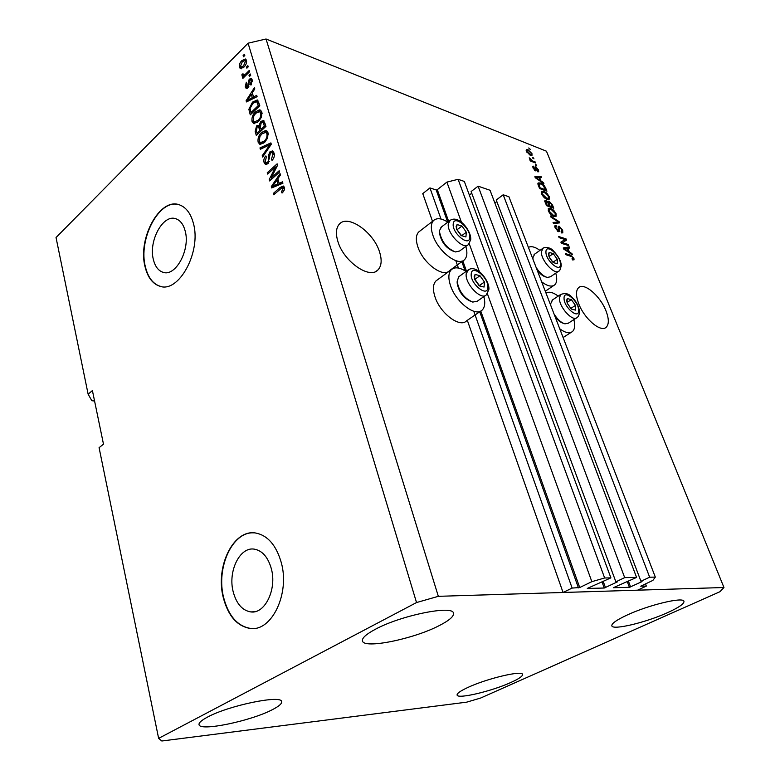 <?xml version="1.0" encoding="UTF-8"?>
<svg xmlns="http://www.w3.org/2000/svg" width="780" height="780" viewBox="0 0 780 780"><rect width="100%" height="100%" fill="white"/><g stroke="black" fill="none" stroke-linecap="round" stroke-linejoin="round"><path stroke-width="1.17" d="M636.587 577.424L624.683 577.629L478.101 186.166L490.035 190.261L636.587 577.424L613.304 587.72L629.411 587.33L642.057 581.597L640.945 581.295L649.652 577.2L655.327 577.102L652.889 580.398L640.731 586.19L646.357 586.082L645.508 583.85M646.357 586.082L637.572 590.187L563.053 592.478L467.327 320.327M655.327 577.102L508.911 196.745L503.188 194.776L649.652 577.2M640.945 581.295L496.246 200.011L503.188 194.776M494.871 203.044L496.84 201.572M563.053 592.478L572.13 588.071L579.725 587.535L591.844 581.666L604.646 577.98L610.896 577.873L587.272 588.432L604.256 588.023L617.448 581.851L615.878 581.831L471.12 191.558L478.101 186.166M615.878 581.831L624.683 577.629M469.355 195.049L471.734 193.216M610.896 577.873L464.324 181.438L458.104 179.312L604.646 577.98M461.448 222.242L446.891 182.111L458.104 179.312M591.844 581.666L487.393 293.748M479.388 271.684L469.219 243.653M448.685 221.442L437.307 189.676L446.891 182.111M437.307 189.676L436.195 189.959L429.946 187.912L441.002 219.034M572.13 588.071L473.782 311.269M458.425 268.047L455.793 260.647M432.51 221.335L422.77 193.625L429.946 187.912M233.201 591.806C236.418 603.72 242.258 610.428 250.711 611.91C264.947 614.279 277.124 589.095 271.313 568.639C268.037 557.261 262.441 550.768 254.514 549.178C239.957 546.332 227.711 571.252 233.201 591.806M153.436 259.779C155.142 266.438 158.243 270.582 162.767 272.2C175.364 277.465 190.661 249.61 185.123 230.802C183.407 224.484 180.443 220.516 176.212 218.887C163.332 213.34 148.2 241.01 153.436 259.779M145.129 267.004C147.693 277.27 152.48 283.637 159.461 286.094C178.503 293.982 201.825 251.54 193.284 222.944C190.681 213.486 186.215 207.519 179.907 205.033C160.212 196.492 137.27 238.505 145.129 267.004M178.659 204.643C159.101 198.676 137.924 239.538 145.46 267.072C148.034 277.339 152.812 283.696 159.803 286.153L161.148 286.504M223.285 597.617C228.15 615.956 237.12 626.233 250.195 628.446C271.713 631.868 290.18 593.443 281.219 562.399C276.227 545.308 267.813 535.538 255.977 533.081C233.707 528.567 215.066 566.348 223.285 597.617M253.451 532.847C232.206 531.687 215.914 567.918 223.645 597.607C228.511 615.947 237.481 626.213 250.556 628.426L253.198 628.485M337.818 241.234C343.463 261.417 369.827 279.786 378.056 269.822C381.556 265.96 382.073 260.042 379.597 252.077C373.786 232.294 347.86 213.925 339.339 224.143C336.063 227.857 335.556 233.551 337.818 241.234M578.731 303.752C584.337 318.815 600.775 332.767 606.158 327.288C609.102 324.324 609.043 318.835 605.962 310.82C600.278 295.961 584.093 282.106 578.594 287.664C575.757 290.531 575.806 295.893 578.731 303.752M510.832 682.49C491.77 691.216 457.519 699.328 457.109 695.058C456.817 693.449 460.463 690.885 468.049 687.375C487.149 678.434 522.571 670.117 522.542 674.437C522.785 676.172 518.885 678.853 510.832 682.49M272.24 709.732C250.75 721.081 199.397 731.747 199.036 724.591C198.724 722.767 201.532 720.281 207.46 717.122C228.901 705.354 282.233 694.522 281.648 701.717C281.97 703.706 278.831 706.378 272.24 709.732M439.159 625.648C413.575 639.025 363.675 649.243 362.466 640.926C361.852 638.079 366.151 634.198 375.385 629.265C400.93 615.332 453.141 604.851 453.473 613.197C454.058 616.317 449.29 620.471 439.159 625.648M667.475 612.69C645.879 622.518 612.7 630.464 611.842 625.843C611.383 623.6 616.532 619.973 627.286 614.971C648.95 604.87 683.485 596.642 683.953 601.322C684.284 603.769 678.795 607.552 667.475 612.69M437.385 279.874L436.02 280.878C432.949 284.115 432.607 289.448 434.996 296.868C440.173 313.355 459.869 328.146 466.518 320.882L480.724 311.064M466.05 271.469C459.722 267.365 454.828 266.76 451.366 269.656C448.354 272.863 448.081 278.197 450.538 285.665C455.871 302.24 475.615 317.294 482.128 310.099C484.858 307.359 485.433 302.854 483.873 296.595M463.3 260.569L449.416 270.719C443.06 278.06 422.897 262.987 417.817 246.743C415.623 239.947 415.896 235.043 418.655 232.03L419.884 231.085M465.826 246.412C467.552 252.535 467.132 256.942 464.558 259.652C458.328 266.926 438.116 251.569 432.89 235.248C430.628 228.413 430.852 223.509 433.553 220.535C436.81 217.678 441.558 218.215 447.788 222.124M546.01 293.104C549.013 291.31 553.078 292.305 558.207 296.107M539.955 250.38C535.139 246.899 531.287 245.895 528.401 247.377M466.694 702.156L161.84 741L158.632 738.377L99.079 447.681L103.486 444.161L92.41 390.565L88.13 394.202L56.033 237.53L248.079 43.192L266.038 39L546.458 151.203L723.967 587.515L719.901 591.737L480.607 698.051L466.694 702.156M88.13 394.202L91.835 400.715L94.575 401.017M562.438 242.668L568.308 244.52L568.747 245.622L561.366 243.301L560.898 242.122L565.003 239.518L559.114 237.637L558.675 236.525L566.056 238.894L566.524 240.074L561.483 243.341M559.201 226.229L562.663 230.227L562.809 232.84L561.59 232.928L561.054 231.806L561.873 231.718L561.766 229.856L559.66 227.321L559.153 227.351L559.289 231.592L558.422 231.66L555.165 227.935L555.009 225.527L556.091 225.439L556.627 226.561L555.896 226.639L556.023 228.189L558.538 230.558L558.09 227.263L558.304 226.288L559.201 226.229L558.08 227.029M550.495 215.982L559.182 221.754L559.63 222.875L553.498 223.538L553.049 222.417L558.577 222.085L550.943 217.113L550.495 215.982M556.023 213.642L556.091 216.304L553.985 216.499C551.84 215.875 549.988 214.061 548.438 211.048L548.418 208.328L550.612 208.26L553.683 210.22L556.023 213.642L555.399 214.091M549.178 196.579L549.237 199.183L547.121 199.329C544.976 198.666 543.133 196.843 541.603 193.869L541.573 191.227L543.797 191.188L546.858 193.177L549.178 196.579L548.554 197.028M540.95 180.911L543.494 182.598L543.933 183.69L535.265 177.733L534.856 176.709L540.95 176.241L541.379 177.323L539.545 177.382L540.95 180.911L540.442 181.291M528.742 147.966L530.195 149.399L528.742 147.966M158.632 738.377L416.53 602.55L438.34 596.32L266.038 39M438.34 596.32L723.967 587.515M528.031 149.731L531.96 153.592L531.989 155.357L530.293 155.269L526.412 151.418L526.383 149.662L528.031 149.731L526.997 150.832M532.535 157.453L533.998 158.886L532.535 157.453M532.467 160.904L535.236 161.977L535.645 163.01L530.293 160.943L529.874 159.91L530.731 160.241L529.191 157.784L532.467 160.904L531.697 161.489M535.373 164.541L536.835 165.974L535.373 164.541M535.831 166.91L538.541 170.02L538.668 171.736L537.82 171.853L537.751 169.66L536.377 168.002L536.143 170.82L535.46 170.859L533.003 167.963L532.857 166.237L533.598 166.169L533.764 168.217L535.187 169.767L535.031 166.9L535.831 166.91L534.934 167.593M540.481 182.978C542.587 183.602 544.342 185.347 545.737 188.195L546.936 191.188L539.555 188.526L537.898 184.07L538.151 182.939L540.481 182.978L539.419 183.768M549.081 201.162L552.484 205.023L553.751 208.192L546.37 205.627L544.908 200.314L545.825 200.245L547.833 201.942L548.018 201.191L549.081 201.162L547.745 202.137L548.496 202.507M569.371 251.979L571.935 253.578L572.403 254.738L563.657 249.044L563.218 247.962L569.244 246.86L569.702 248.011L567.879 248.255L569.371 251.979L568.786 252.379M573.904 258.287L574.06 259.808L572.539 259.906L572.003 258.765L573.037 258.785L573.027 257.975L572.033 256.698L565.909 254.709L565.461 253.588L570.482 255.128L573.904 258.287L572.52 259.233L572.754 259.964M416.53 602.55L248.079 43.192M271.274 177.801L279.191 170.713L279.591 172.058L269.646 180.95L269.227 179.517L275.515 166.988L267.637 174.086L267.248 172.751L277.134 163.829L277.563 165.262L271.274 177.801L272.698 178.23M270.026 151.681L272.6 150.94L274.092 153.075C274.765 155.893 274.072 158.33 272.025 160.397L271.508 159.178L272.902 154.021L271.918 152.558L270.445 152.977L267.852 163.771L265.463 164.463L264.079 162.503C263.465 160.007 264.049 157.814 265.844 155.932L266.36 157.131L265.21 161.421L266.136 162.815L267.481 162.416L268.349 161.099L268.261 155.795L270.026 151.681L271.713 152.217L273.224 151.388M259.954 147.917L270.894 142.886L271.294 144.251L262.636 157.034L262.236 155.678L269.968 144.7L260.354 149.272L259.954 147.917L261.651 148.444L271.235 144.047M268.057 132.853L267.637 137.992L264.664 142.37L259.74 144.261L258.102 142.116C257.605 138.265 258.775 135.067 261.602 132.532L265.473 130.543L266.477 130.757L268.057 132.853M261.875 112.106L261.446 117.195L258.511 121.582L253.598 123.513L252.037 121.446C251.56 117.643 252.71 114.465 255.499 111.901L259.321 109.873L260.364 110.078L261.875 112.106M246.509 66.963L247.845 65.627L248.216 66.865L246.88 68.201L246.509 66.963L247.679 67.402M241.868 60.616L245.447 58.987L246.422 60.333C246.753 63.034 245.915 65.306 243.896 67.158L240.416 68.689L239.421 67.343C239.089 64.701 239.909 62.459 241.868 60.616L243.087 61.074M284.349 187.444L284.242 190.125L282.048 193.05L281.512 191.792L283.15 188.419L281.98 187.726L273.712 194.795L273.312 193.44L280.098 187.453L283.296 186.011L284.349 187.444M253.549 97.022L256.708 95.335L257.098 96.652L246.47 101.936L246.109 100.708L254.416 87.643L254.806 88.949L252.281 92.771L253.549 97.022L255.197 97.607M249.191 79.189L251.277 78.497L252.281 79.969L250.965 85.127L250.468 83.996L251.277 80.847L250.711 79.979L249.727 80.272L247.972 87.847L246.178 88.423L245.213 86.98L246.314 82.222L246.811 83.343L246.168 85.976L246.753 86.931L247.465 86.726L249.191 79.189L250.858 79.794L251.901 79.082M249.005 75.338L250.351 74.012L250.721 75.26L249.376 76.586L249.005 75.338L250.195 75.777M245.749 73.934L249.278 70.434L249.649 71.682L242.843 78.409L242.482 77.171L243.555 76.099L242.287 76.294L241.946 74.305L243.048 73.808L243.506 75.202L245.749 73.934L246.928 74.373M243.116 55.565L244.452 54.229L244.813 55.458L243.487 56.794L243.116 55.565L244.267 56.004M252.525 102.092L257.322 99.967L259.808 105.739L250.263 114.865L248.859 109.297L252.525 102.092L253.831 102.55M260.851 121.436L263.533 120.481L265.96 126.37L256.298 135.428L255.167 131.566L256.571 125.892L258.999 125.375L260.851 121.436L262.538 122.002L264.147 121.007M279.162 183.339L282.506 181.818L282.925 183.232L271.694 187.922L271.313 186.605L280.049 173.579L280.469 174.983L277.807 178.786L279.162 183.339L280.858 183.836L282.838 182.939M541.671 281.834C547.404 286.162 551.752 287.177 554.707 284.875C556.959 282.643 557.31 278.743 555.769 273.156M573.865 319.605C575.299 325.319 574.821 329.296 572.452 331.549C569.498 333.781 565.266 332.865 559.738 328.78M282.916 192.202L281.512 191.792M284.524 188.819L283.15 188.419M274.774 193.859L273.312 193.44M281.658 187.902L280.098 187.453M282.097 187.688L283.92 186.527M248.167 100.678L247.796 101.283L246.109 100.708M252.077 94.536L252.574 93.756M255.869 97.266L257.088 96.613M253.968 98.212L253.627 97.052M249.22 99.206L252.31 97.685L251.297 94.263L247.27 100.367L249.22 99.206L250.838 99.772M253.91 98.241L252.31 97.685M248.654 100.854L247.27 100.367M252.895 94.829L251.297 94.263M251.511 84.367L250.468 83.996M252.486 81.295L251.277 80.847M247.221 88.393L245.213 86.98M246.88 87.574L246.733 86.921M248.557 87.116L247.465 86.726M248.986 86.161L247.923 85.781M243.662 77.6L242.482 77.171M244.745 76.537L243.555 76.099M243.107 76.255L241.927 75.826M243.526 76.118L243.555 75.231M243.175 74.753L241.946 74.305M243.614 75.241L245.407 75.874M245.69 75.602L244.296 75.094M241.478 68.786L239.421 67.343M241.088 67.957L240.932 67.138L243.526 65.93L245.447 61.279L244.9 60.557L242.297 61.776L240.396 66.407L243.155 67.84M244.374 60.47L246.051 59.524M246.587 61.201L244.9 60.557M244.647 66.349L243.526 65.93M246.597 61.708L245.447 61.279M251.443 113.734L251.102 112.564M250.204 109.765L248.859 109.297M255.479 101.576L257.917 100.435M259.009 103.058L258.063 102.082M251.004 112.534L258.307 105.534L256.561 101.556L252.886 103.379L250.048 108.469L251.004 112.534L252.262 112.963M259.565 105.973L258.307 105.534M259.262 103.906L257.654 103.34M254.719 123.718L253.715 122.002L252.037 121.446M253.715 122.002L253.559 121.28M256.844 112.369L255.499 111.901M258.141 111.657L260.93 110.458M260.89 110.419L259.321 109.873M262.06 112.934L259.613 111.686L255.85 113.207L253.851 115.801L253.149 120.373L254.299 121.924L258.151 120.276C260.237 118.394 261.105 116.035 260.744 113.188L259.613 111.686M254.299 121.924L257.449 122.499M259.369 120.686L258.151 120.276M262.129 113.656L260.744 113.188M257.488 134.306L257.137 133.117M258.19 126.506L256.571 125.892M258.258 126.448L259.877 125.668M260.081 125.736L258.999 125.375M265.044 123.269L264.342 122.655M260.53 127.598L259.925 127.072M261.485 130.562L261.134 129.353M257.039 133.078L259.915 130.387L258.365 126.565L257.107 127.033L256.415 130.962L257.039 133.078L258.346 133.507M261.222 130.816L259.915 130.387M260.452 127.472L258.775 126.906M261.046 129.324L264.44 126.136L262.821 122.138L261.241 122.723L260.335 126.935L261.046 129.324L262.353 129.753M265.746 126.574L264.44 126.136M264.859 122.986L263.182 122.421M265.288 124.098L263.679 123.562M260.871 144.466L259.789 142.652L258.102 142.116M259.789 142.652L259.633 141.97M263.006 132.99L261.602 132.532M264.098 132.386L267.043 131.108M266.965 131.04L265.473 130.543M268.242 133.653L265.736 132.366L261.963 133.858L259.935 136.441L259.223 141.053L260.432 142.662L264.293 141.043C266.409 139.181 267.286 136.812 266.926 133.926L265.736 132.366M260.432 142.662L263.757 143.149M265.551 141.453L264.293 141.043M268.32 134.384L266.926 133.926M263.328 156.019L262.236 155.678M270.806 144.963L269.968 144.7M272.785 159.578L271.508 159.178M274.365 154.469L272.902 154.021M274.258 153.728L273.419 153.036M266.546 164.541L265.775 163.02L264.079 162.503M265.775 163.02L265.61 162.338M266.302 162.864L268.213 163.4M268.681 162.786L267.481 162.416M269.315 161.392L268.349 161.099M269.431 156.156L268.261 155.795M270.748 179.966L269.227 179.517M271.118 179.634L271.937 178.006M276.539 167.3L275.515 166.988M268.651 173.17L267.248 172.751M275.798 167.076L277.358 165.672M273.078 187.346L271.313 186.605M273.01 187.102L273.351 186.586M277.456 180.472L278.05 179.585M278.392 180.745L276.773 180.268L272.532 186.352L274.238 186.839L279.562 184.431L279.24 183.358M276.296 185.776L274.589 185.279L277.856 183.934L276.773 180.268M279.562 184.431L277.856 183.934M272.532 186.352L274.589 185.279M529.113 148.902L529.786 148.385M531.317 154.089L531.96 153.592M530.702 154.703L530.907 155.474M526.168 150.54L526.734 150.735M527.192 151.749L529.883 154.245L531.19 154.333L531.19 153.27L528.499 150.774L527.192 150.676L526.734 152.1M529.23 154.742L529.883 154.245M532.906 158.369L533.588 157.852M534.475 162.552L535.236 161.977M530.176 160.67L530.731 160.241M529.454 158.974L530.117 158.467M530.4 160.992L531.297 160.3M535.743 165.457L536.425 164.941M537.927 170.479L538.541 170.02M535.119 168.704L535.987 168.051M534.807 170.059L534.895 170.547M532.711 166.842L533.598 166.169M534.427 170.157L534.943 169.767M542.948 183.007L543.494 182.598M535.197 177.567L539.955 180.248L538.814 177.411L535.402 177.83M535.918 177.518L539.633 177.226L540.95 176.241M538.98 177.811L539.545 177.382M536.923 178.874L537.42 178.503M539.458 180.619L539.955 180.248M545.171 188.614L545.737 188.195M537.868 183.651L539.068 183.944L540.004 187.775L545.659 189.823L542.851 185.094L540.891 184.031L539.068 183.944L538.063 184.694M539.428 188.204L540.004 187.775M544.84 190.427L545.659 189.823M538.717 186.41L539.292 185.981M538.2 185.094L538.863 184.597M541.252 191.89L542.471 192.172L543.797 191.188M546.37 193.537L546.858 193.177M548.125 198.403L548.203 199.553M546.956 199.261L548.194 198.354M542.471 194.171L546.712 198.266L548.321 198.256L548.321 196.277L544.196 192.241L542.451 192.221L541.915 194.571M545.961 198.812L546.712 198.266M544.693 201.074L545.825 200.245M544.733 201.328L545.337 201.698M546.809 204.857L549.023 205.618L547.774 202.654L545.776 201.376L546.809 204.857L546.224 205.276M548.155 206.251L549.023 205.618M549.88 205.92L552.464 206.817L551.109 203.639L548.847 202.244L549.88 205.92L549.023 206.544M551.606 207.441L552.464 206.817M548.087 208.982L549.266 209.235L550.612 208.26M553.176 210.58L553.683 210.22M554.97 215.534L555.029 216.713M548.184 210.171L549.286 209.332L549.305 211.331L553.566 215.426L555.155 215.407L555.165 213.359L551.021 209.323L549.286 209.332M553.751 216.421L555.019 215.504M548.75 211.741L549.305 211.331M552.786 215.982L553.566 215.426M557.758 222.671L559.182 221.754M553.39 223.275L557.222 223.051L558.577 222.085M562.019 230.685L562.663 230.227M561.561 231.933L561.736 232.966M558.051 230.909L558.149 231.553M554.765 226.385L556.091 225.439M554.775 226.483L555.106 227.195M555.457 228.589L556.023 228.189M557.329 231.046L558.002 230.568M557.563 231.221L558.392 230.626M558.09 227.292L558.724 227.662M567.352 245.183L568.308 244.52M560.927 242.19L565.003 239.518M564.574 239.821L566.056 238.894M564.681 239.85L565.13 240.961M571.301 254.017L571.935 253.578M563.482 248.615L567.869 247.816L569.244 246.86M567.294 248.664L567.879 248.255M565.812 249.678L568.367 251.345L567.167 248.352L564.213 248.742L565.812 249.678L565.237 250.078M567.791 251.735L568.367 251.345M563.716 249.083L564.213 248.742M569.498 255.801L570.482 255.128M566.641 300.388L567.274 303.284L571.399 309.075L575.484 310.108L575.455 305.38L571.36 299.637L567.274 298.565L566.641 300.388M567.07 301.051L567.274 303.284L571.399 309.075L575.484 310.108L575.455 305.38L571.36 299.637L567.274 298.565L567.07 301.051M563.482 323.349L563.413 323.32C560.664 322.569 557.885 320.356 555.077 316.66M552.64 299.822L550.69 303.732L550.797 305.546M554.063 314.038C557.495 319.43 561.112 322.696 564.915 323.837L568.25 323.242L576.371 317.986M550.69 303.732L550.631 304.561M570.853 308.471L567.479 303.654M570.853 308.402L575.455 305.38M567.148 302.416L571.36 299.637M474.162 276.373L474.688 279.484L479.203 285.821L484.078 287.05L484.438 281.99L479.963 275.72L475.098 274.443L474.162 276.373M474.679 277.115L474.688 279.484L479.203 285.821L484.078 287.05L484.438 281.99L479.963 275.72L475.098 274.443L474.679 277.115M471.003 301.499C463.398 298.048 458.776 291.895 457.158 283.072L457.158 282.389M459.488 276.208L458.669 276.802L457.158 281.59C459.03 291.554 464.236 298.389 472.758 302.084L477.243 301.226L485.462 295.474M479.642 286.006L474.659 278.947M479.69 285.353L484.438 281.99M475.235 279.094L479.963 275.72M456.144 226.336L456.631 229.3L461.048 235.511L465.913 236.945L466.342 232.196L461.955 226.034L457.099 224.562L456.144 226.336M456.661 227.077L456.631 229.3L461.048 235.511L465.913 236.945L466.342 232.196L461.955 226.034L457.099 224.562L456.661 227.077M453.755 251.443C446.101 248.206 441.363 242.18 439.549 233.376L439.549 232.791M441.607 226.853L439.579 230.412L439.53 231.884C441.597 241.771 446.901 248.459 455.442 251.95L459.586 251.033L467.62 245.095M461.721 235.823L456.622 229.271M461.74 235.638L466.342 232.196M457.363 229.495L461.955 226.034M548.506 254.075L549.1 256.844L553.147 262.538L557.242 263.738L557.281 259.282L553.254 253.627L549.169 252.388L548.506 254.075M548.935 254.748L549.1 256.844L553.147 262.538L557.242 263.738L557.281 259.282L553.254 253.627L549.169 252.388L548.935 254.748M545.971 277.017L545.815 276.968C542.987 276.256 540.101 273.975 537.167 270.133M534.67 254.095L532.906 257.702L532.993 259.291M536.143 267.481C539.701 273.029 543.426 276.344 547.316 277.427L550.436 276.793L558.373 271.381M551.986 261.212L549.968 258.375M552.923 262.285L557.281 259.282M549.052 256.552L553.254 253.627M630.611 586.979L628.466 581.275M629.411 587.33L627.256 581.587M605.495 587.662L603.252 581.548M604.256 588.023L602.092 582.104M579.725 587.535L480.753 311.054M466.479 271.157L462.813 260.92M578.448 587.896L479.642 311.493M465.114 270.865L461.653 261.183M447.671 222.047L436.195 189.959M249.21 84.464L247.894 83.986M250.828 111.949L249.249 111.413M256.747 132.083L255.167 131.566M260.832 128.622L259.243 128.095M269.49 146.923L268.573 146.63M269.578 158.837L268.408 158.467M535.255 169.553L536.084 168.919M551.908 205.442L552.484 205.023M545.522 203.522L546.107 203.093M548.515 204.37L549.091 203.951M556.228 223.08L557.583 222.115M558.636 229.964L559.318 229.486M564.057 298.233C563.696 307.359 579.14 320.131 578.653 310.391C578.926 301.382 563.774 288.678 564.057 298.233M579.452 312.01C579.248 314.857 578.438 316.709 577.034 317.558C572.774 322.218 558.889 306.91 559.416 298.058L560.693 294.45L551.996 300.261M471.217 273.985C469.989 283.735 487.666 297.901 487.89 287.45C488.982 277.826 471.695 263.757 471.217 273.985M488.865 289.546L486.301 294.898C481.192 300.787 464.734 283.608 466.186 273.799L468.468 269.724M453.219 223.918C451.864 233.044 469.355 247.367 469.726 237.53C470.954 228.511 453.843 214.305 453.219 223.918M470.701 239.743L468.37 244.54C463.486 250.458 446.677 233.142 448.295 223.762L450.313 220.204M545.942 251.901C545.434 260.491 560.761 273.41 560.42 264.186C560.83 255.694 545.805 242.863 545.942 251.901M561.22 265.873C560.196 269.744 559.445 271.44 558.977 270.972C554.873 275.662 540.716 260.247 541.388 251.745L543.133 248.147M254.397 611.764L250.711 611.91M164.755 272.61L162.767 272.2M378.056 269.822L376.301 271.167M606.158 327.288L605.143 327.922M545.288 291.242L553.693 285.558M563.111 337.526L571.331 332.26M418.655 232.03L433.553 220.535M436.02 280.878L451.366 269.656M282.584 187.707L284.29 188.204M250.711 79.979L252.379 80.593M246.841 86.96L248.303 87.487M256.561 101.556L258.238 102.141M258.365 126.565L260.052 127.12M262.821 122.138L264.508 122.704M271.918 152.558L273.604 153.095M527.192 150.676L526.373 151.32M531.19 154.333L530.078 155.181M536.035 167.993L535.119 168.685M533.676 167.291L532.954 167.836M535.168 169.786L534.534 170.255M542.451 192.221L541.33 193.05M545.776 201.376L544.928 201.991M548.847 202.244L547.921 202.927M561.785 231.777L561.23 232.177M559.153 227.351L558.217 228.014M555.896 226.639L554.941 227.311M558.49 230.597L557.583 231.231M573.037 258.785L572.267 259.321M579.452 311.873C579.169 307.769 577.444 303.683 574.275 299.608C571.126 296.702 568.805 291.613 560.693 294.45M457.158 283.072L457.158 281.59M458.669 276.802L467.63 270.328C476.668 263.113 489.879 281.414 488.875 289.36M439.549 233.376L439.53 231.884M440.875 227.409L449.563 220.769C458.26 213.749 471.51 230.939 470.72 239.538M532.837 258.892L532.896 257.8M534.076 254.514L542.539 248.566C542.373 247.845 549.091 245.915 553.147 250.585C558.568 256.386 561.259 261.427 561.22 265.736"/></g></svg>

